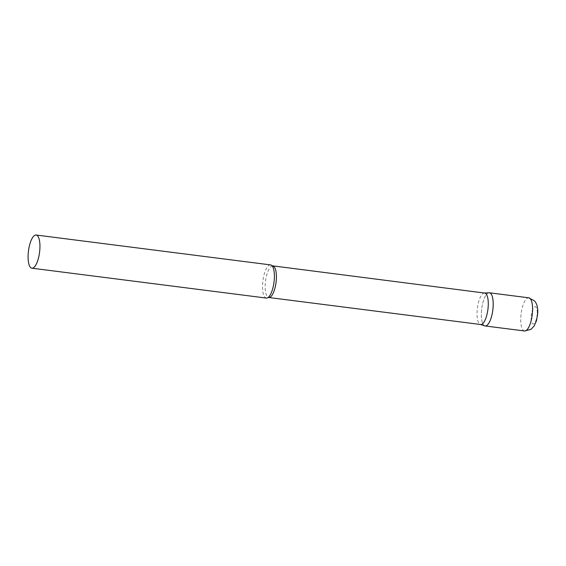 <?xml version="1.0" encoding="UTF-8"?>
<svg xmlns="http://www.w3.org/2000/svg" width="566" height="566" viewBox="0 0 566 566"><rect width="100%" height="100%" fill="white"/><g stroke="black" fill="none" stroke-linecap="round" stroke-linejoin="round"><path stroke-width="0.42" stroke-dasharray="2.83 2.12" d="M485.154 325.959A16.718 5.589 97.3 0 1 481.433 311.717A16.718 5.589 97.3 0 1 489.385 292.792M484.666 293.061A15.848 5.299 -82.7 0 0 484.333 293.054A15.848 5.299 -82.7 0 0 483.668 293.209A15.848 5.299 -82.7 0 0 477.294 309.071A15.848 5.299 -82.7 0 0 480.336 324.431A15.848 5.299 -82.7 0 0 480.654 324.509M489.031 292.778A16.718 5.589 -82.7 0 0 488.331 292.94A16.718 5.589 -82.7 0 0 481.609 309.673A16.718 5.589 -82.7 0 0 484.814 325.882M270.569 264.902A16.718 5.589 -82.7 0 0 269.522 265.051A16.718 5.589 -82.7 0 0 262.744 282.307A16.718 5.589 -82.7 0 0 266.345 298.07M524.54 330.976A16.718 5.589 97.3 0 1 520.819 316.734A16.718 5.589 97.3 0 1 528.771 297.808M537.198 314.13A8.695 2.908 97.3 0 1 533.604 323.894A8.695 2.908 97.3 0 1 531.12 316.564A8.695 2.908 97.3 0 1 534.714 306.8A8.695 2.908 97.3 0 1 537.198 314.13M272.791 266.062A15.848 5.299 -82.7 0 0 271.793 266.204A15.848 5.299 -82.7 0 0 265.369 282.561A15.848 5.299 -82.7 0 0 268.786 297.504"/><path stroke-width="0.85" d="M528.771 297.808L489.385 292.792A16.718 5.589 97.3 0 1 493.106 307.034A16.718 5.589 97.3 0 1 485.154 325.959L524.54 330.976L530.943 329.398L534.099 326.108L536.469 320.752L537.7 313.691C537.997 309.107 537.353 305.414 535.769 302.626L534.566 300.942L528.771 297.808A16.718 5.589 97.3 0 1 532.493 312.05A16.718 5.589 97.3 0 1 524.54 330.976M272.791 266.062A15.848 5.299 -82.7 0 1 276.208 281.005A15.848 5.299 -82.7 0 1 269.784 297.362A15.848 5.299 -82.7 0 1 268.786 297.504L480.654 324.509A15.848 5.299 -82.7 0 0 481.652 324.36A15.848 5.299 -82.7 0 0 488.076 308.01A15.848 5.299 -82.7 0 0 484.666 293.061L272.034 265.758A16.718 5.589 -82.7 0 0 270.569 264.902L36.132 235.024A16.718 5.589 -82.7 0 0 35.078 235.173A16.718 5.589 -82.7 0 0 28.3 252.429A16.718 5.589 -82.7 0 0 31.901 268.192A16.718 5.589 -82.7 0 0 32.955 268.043A16.718 5.589 -82.7 0 0 39.733 250.788A16.718 5.589 -82.7 0 0 36.132 235.024M480.492 324.488L484.814 325.882A16.718 5.589 -82.7 0 0 486.208 325.804A16.718 5.589 -82.7 0 0 493.036 308.031A16.718 5.589 -82.7 0 0 489.031 292.778L484.503 293.039M31.901 268.192L266.345 298.07A16.718 5.589 -82.7 0 0 267.393 297.921A16.718 5.589 -82.7 0 0 267.987 297.596A16.718 5.589 -82.7 0 0 274.001 282.193A16.718 5.589 -82.7 0 0 272.048 265.772M268.786 297.504L267.973 297.61"/></g></svg>
